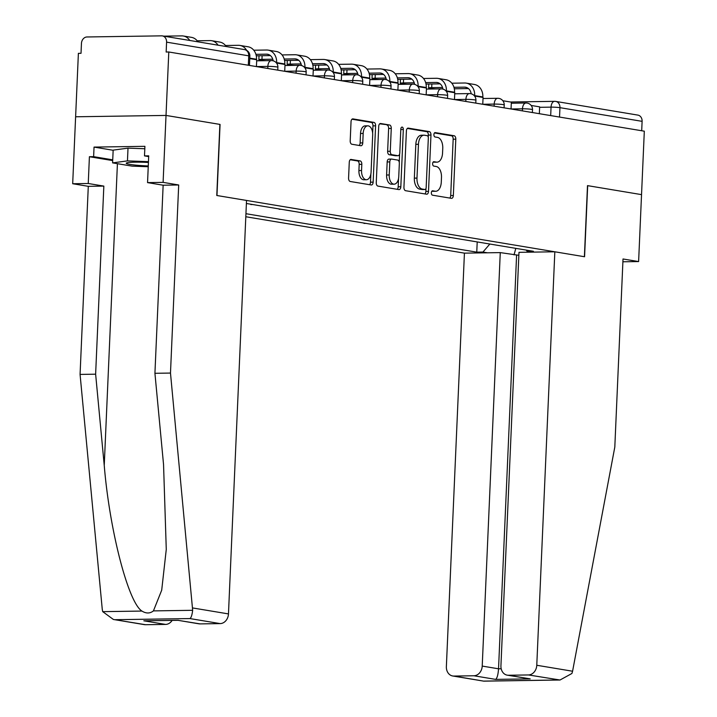<?xml version="1.0" encoding="UTF-8"?>
<svg xmlns="http://www.w3.org/2000/svg" width="717" height="717" viewBox="0 0 717 717"><rect width="100%" height="100%" fill="white"/><g stroke="black" fill="none" stroke-linecap="round" stroke-linejoin="round"><path stroke-width="1.08" d="M431.356 192.792A2.205 1.246 89.1 0 0 432.512 195.185L451.423 198.34A3.146 1.784 89.1 0 0 451.602 198.349A3.146 1.784 89.1 0 0 453.341 195.499L455.797 139.179A3.146 1.784 89.1 0 0 454.157 135.755L435.237 132.6A2.205 1.246 89.1 0 0 435.111 132.591A2.205 1.246 89.1 0 0 433.902 134.59A2.205 1.246 89.1 0 0 435.049 136.983L437.495 137.395A10.056 5.709 89.1 0 1 442.756 148.356L442.55 153.044A10.056 5.709 89.1 0 1 437.003 162.159A10.056 5.709 89.1 0 1 436.42 162.114L433.973 161.701A2.205 1.246 89.1 0 0 433.839 161.692A2.205 1.246 89.1 0 0 432.629 163.691A2.205 1.246 89.1 0 0 433.776 166.084L436.223 166.496A10.056 5.709 89.1 0 1 441.484 177.458L441.278 182.145A10.056 5.709 89.1 0 1 435.739 191.26A10.056 5.709 89.1 0 1 435.147 191.215L432.701 190.803A2.205 1.246 89.1 0 0 432.575 190.794A2.205 1.246 89.1 0 0 431.356 192.792M351.187 159.416A3.146 1.784 89.1 0 0 350.998 159.407A3.146 1.784 89.1 0 0 349.269 162.257L348.579 178.058A3.146 1.784 89.1 0 0 350.219 181.482L371.227 184.977A3.146 1.784 89.1 0 0 371.415 184.995A3.146 1.784 89.1 0 0 373.145 182.145L375.6 125.825A3.146 1.784 89.1 0 0 373.96 122.392L352.952 118.897A3.146 1.784 89.1 0 0 352.773 118.888A3.146 1.784 89.1 0 0 351.034 121.729L350.201 140.819A3.146 1.784 89.1 0 0 351.85 144.242L360.839 145.739A3.146 1.784 89.1 0 0 361.018 145.757A3.146 1.784 89.1 0 0 362.757 142.907L363.169 133.443A8.407 4.777 89.1 0 1 367.803 125.825A8.407 4.777 89.1 0 1 372.688 135.029L371.074 172.107A8.407 4.777 89.1 0 1 366.432 179.725A8.407 4.777 89.1 0 1 361.547 170.521L361.816 164.345A3.146 1.784 89.1 0 0 360.176 160.922L350.819 159.425M168.791 51.991L644.314 131.184L641.536 194.63L587.492 185.622L584.391 256.713L216.964 195.517L220.065 124.426L166.021 115.428L168.791 51.991L166.156 52.027L166.586 42.151A6.408 5.243 -80.5 0 0 162.365 35.904A6.408 5.243 -80.5 0 0 161.594 35.85L86.999 36.97A6.408 5.243 -80.5 0 0 81.451 43.423L81.021 53.309L78.386 53.345L75.617 116.781L166.021 115.428L75.617 116.781L72.686 183.731L88.245 183.498L103.84 186.097L88.29 186.33L72.686 183.731M403.94 187.28A3.146 1.784 89.1 0 0 405.58 190.704L426.588 194.199A3.146 1.784 89.1 0 0 426.776 194.217A3.146 1.784 89.1 0 0 428.506 191.367L430.962 135.047A3.146 1.784 89.1 0 0 429.322 131.614L408.314 128.119A3.146 1.784 89.1 0 0 408.134 128.101A3.146 1.784 89.1 0 0 406.396 130.951L403.94 187.28M398.912 189.593L377.904 186.088A3.146 1.784 89.1 0 1 376.264 182.665L378.719 126.344A3.146 1.784 89.1 0 1 380.449 123.494A3.146 1.784 89.1 0 1 380.637 123.512L389.627 125.009A3.146 1.784 89.1 0 1 391.267 128.433L390.272 151.278A3.146 1.784 89.1 0 0 391.912 154.702L397.881 155.697A3.146 1.784 89.1 0 0 398.06 155.706A3.146 1.784 89.1 0 0 399.799 152.864L400.83 129.078A2.205 1.246 89.1 0 1 402.049 127.088A2.205 1.246 89.1 0 1 403.321 129.49L400.821 186.761A3.146 1.784 89.1 0 1 399.091 189.602A3.146 1.784 89.1 0 1 398.912 189.593M245.814 216.74L464.428 253.146L446.368 666.622A9.608 7.869 -80.5 0 0 452.696 675.979A9.608 7.869 -80.5 0 0 453.861 676.068L473.892 675.764A9.608 7.869 -80.5 0 0 482.218 666.084L498.539 668.8C498.127 674.634 497.168 678.165 495.653 679.393L473.892 675.764M510.432 102.002L554.582 101.339A6.408 3.639 89.1 0 1 554.958 101.366A6.408 5.243 99.5 0 1 555.729 101.42L637.888 115.105A6.408 5.243 99.5 0 1 642.109 121.343L559.95 107.667A6.408 0.538 -177.5 0 0 551.05 107.138L539.623 107.308M641.697 130.754L642.109 121.343M462.698 239.514L448.914 237.219M450.733 237.515L448.896 237.542M420.619 232.505L434.412 234.8M422.438 232.81L420.61 232.837M392.333 227.791L406.118 230.085M394.144 228.096L392.316 228.123M364.039 223.077L377.823 225.38M365.858 223.381L364.021 223.408M335.744 218.371L349.538 220.666M337.564 218.667L335.735 218.694M307.45 213.657L321.243 215.951M309.269 213.962L307.441 213.989M279.164 208.943L292.948 211.237M280.983 209.247L279.146 209.274M250.869 204.228L264.663 206.532M252.689 204.533L250.851 204.56M487.488 252.805L482.953 252.043L489.845 244.031M245.94 213.702L476.76 252.142L482.953 252.043M526.206 250.09L527.237 251.38L533.43 251.291L246.388 203.485M527.237 251.38L531.763 252.142M477.208 241.925L476.76 252.142M514.026 254.902L515.81 248.36M431.903 191.152L432.512 191.251A10.056 5.709 89.1 0 0 433.104 191.296L435.739 191.26M437.003 162.159L434.368 162.194A10.056 5.709 89.1 0 1 433.785 162.15L433.176 162.051M449.747 198.053A3.146 1.784 89.1 0 0 450.706 195.544L453.162 139.215A3.146 1.784 89.1 0 0 451.522 135.791L434.448 132.95M428.246 137.099L428.327 135.083A3.146 1.784 89.1 0 0 426.687 131.659L407.355 128.433M424.921 193.922A3.146 1.784 89.1 0 0 425.871 191.403L425.997 188.437M424.822 189.494A2.205 1.246 89.1 0 0 424.948 189.503A2.205 1.246 89.1 0 0 426.167 187.513L428.327 138.067A2.205 1.246 89.1 0 0 427.171 135.674L424.589 135.244A10.056 5.709 89.1 0 0 424.007 135.199A10.056 5.709 89.1 0 0 418.459 144.305L416.98 178.103A10.056 5.709 89.1 0 0 422.241 189.064L424.822 189.494L422.188 189.53A2.205 1.246 89.1 0 0 422.313 189.539A2.205 1.246 89.1 0 0 422.447 189.53M424.007 135.199L421.372 135.235A10.056 5.709 89.1 0 0 415.824 144.35L418.459 144.305M422.188 189.53L419.606 189.1A10.056 5.709 89.1 0 1 414.345 178.139L415.824 144.35M379.669 123.826L389.627 125.009M395.614 155.723A3.146 1.784 89.1 0 1 395.425 155.75A3.146 1.784 89.1 0 1 395.246 155.732L389.277 154.738A3.146 1.784 89.1 0 1 387.637 151.314L388.632 128.468A3.146 1.784 89.1 0 0 386.992 125.045M399.62 153.985L399.261 162.338M398.553 178.434L398.186 186.796L400.821 186.761M389.232 174.975A8.407 4.777 89.1 0 0 394.126 184.179A8.407 4.777 89.1 0 0 398.76 176.561L399.333 163.503A3.146 1.784 89.1 0 0 397.684 160.07L391.724 159.084A3.146 1.784 89.1 0 0 391.536 159.066A3.146 1.784 89.1 0 0 389.806 161.917L389.232 174.975L386.597 175.02A8.407 4.777 89.1 0 0 391.491 184.215L394.126 184.179M391.357 159.084L389.089 159.12A3.146 1.784 89.1 0 0 388.901 159.102A3.146 1.784 89.1 0 0 387.171 161.952L389.806 161.917M386.597 175.02L387.171 161.952M397.236 189.315A3.146 1.784 89.1 0 0 398.186 186.796M366.432 179.725L363.797 179.761A8.407 4.777 89.1 0 1 358.912 170.565L359.181 164.381A3.146 1.784 89.1 0 0 357.541 160.958L350.219 159.739M367.803 125.825L365.168 125.869A8.407 4.777 89.1 0 0 360.534 133.479L363.169 133.443M359.163 145.461A3.146 1.784 89.1 0 0 360.122 142.952L360.534 133.479M372.652 133.12L372.965 125.86A3.146 1.784 89.1 0 0 371.325 122.437L351.993 119.219M369.551 184.699A3.146 1.784 89.1 0 0 370.51 182.19L370.868 173.98M442.514 87.474L431.706 87.635A7.206 0.609 -177.5 0 0 428.587 88.003A7.206 0.609 -177.5 0 0 436.088 88.944M531.145 105.453L539.641 106.86L539.345 113.707M451.8 83.199L464.697 83.002A12.807 10.486 99.5 0 1 466.247 83.118L474.412 84.481A12.807 10.486 99.5 0 1 482.846 96.956L482.828 97.404M466.247 83.118A12.807 10.486 99.5 0 1 474.69 95.594L474.672 96.042M471.177 93.793A8.649 7.08 -80.5 0 0 465.566 87.223A8.649 7.08 -80.5 0 0 464.517 87.142L453.942 87.304M468.452 88.567L454.309 88.783M442.864 88.953L442.335 88.962M572.578 671.229L571.924 673.469L560.022 680.012L528.456 674.948A9.608 7.869 -80.5 0 0 536.773 665.268L572.578 671.229L614.81 447.067L623.019 258.98L638.614 261.571L641.536 194.63L587.68 185.658L584.57 256.749L554.833 251.792L536.773 665.268M638.614 261.571L622.894 261.777M464.428 253.146L500.269 252.608L482.218 666.084M554.833 251.792L518.983 252.33L500.932 665.806A9.608 7.869 -80.5 0 0 507.26 675.163A9.608 7.869 -80.5 0 0 508.425 675.253L528.456 674.948M518.857 255.297L500.269 252.608M516.59 255.333L498.539 668.8L501.192 668.764M508.425 675.253L530.186 678.874L507.26 675.163M453.861 676.068L483.805 681.15L452.696 675.979M103.84 186.097L95.63 374.184L80.071 374.417L102.262 609.307L102.71 611.646L113.394 619.47L145.551 624.713A9.608 7.869 99.5 0 1 144.395 624.632L113.394 619.47M95.63 374.184L104.243 465.441C109.549 530.284 128.307 602.728 141.948 611.063C146.16 613.662 149.987 613.609 153.429 610.893L161.701 590.19L166.272 549.428L163.548 464.553L154.926 373.297L163.144 185.21L147.55 182.611L148.715 155.831L144.493 155.894L144.915 146.331L94.044 147.093L93.631 156.656L112.73 159.837M80.071 374.417L88.29 186.33M220.146 623.602L189.951 618.574C191.188 617.74 192.084 614.98 192.658 610.301L170.485 373.064L178.694 184.977L163.1 182.378L166.021 115.428L219.886 124.4L216.776 195.49L246.523 200.446L228.472 613.913A9.608 7.869 99.5 0 1 220.146 623.602L200.115 623.898A9.608 7.869 99.5 0 1 198.95 623.817L178.04 620.33M163.1 182.378L147.55 182.611M112.703 160.599L89.41 156.718L88.245 183.498M89.41 156.718L93.631 156.656M178.694 184.977L163.144 185.21M170.485 373.064L154.926 373.297M172.125 620.42A9.608 7.869 99.5 0 1 165.582 624.417L145.551 624.713M148.679 156.593L144.493 155.894M94.044 147.093L113.152 150.274M177.986 620.322L200.115 623.898M165.582 624.417L143.821 620.797L178.094 620.33M148.428 162.445A20.82 1.766 -177.5 0 0 135.244 162.176A20.82 1.766 -177.5 0 0 126.479 162.983A20.82 1.766 -177.5 0 0 148.276 165.959M148.24 166.729L132.179 166.147L112.596 162.884L113.161 150.131L128.011 148.132L144.807 148.751M112.596 162.884L127.456 160.886L148.464 161.657M128.011 148.132L127.456 160.886M414.229 82.76L403.411 82.93A7.206 0.609 -177.5 0 0 400.292 83.289A7.206 0.609 -177.5 0 0 407.803 84.23M502.85 100.739L511.346 102.155L511.051 108.993L522.478 108.805A6.408 3.639 -90.9 0 1 526.009 102.997A6.408 3.639 -90.9 0 1 526.386 103.033M423.505 78.485L436.411 78.287A12.807 10.486 99.5 0 1 437.953 78.404L446.117 79.766A12.807 10.486 99.5 0 1 454.56 92.242L454.533 92.69M437.953 78.404A12.807 10.486 99.5 0 1 446.395 90.88L446.377 91.328M442.882 89.078A8.649 7.08 -80.5 0 0 437.271 82.509A8.649 7.08 -80.5 0 0 436.232 82.437L425.656 82.589M440.157 83.853L426.015 84.068M414.569 84.239L414.05 84.248M385.934 78.054L375.125 78.216A7.206 0.609 -177.5 0 0 372.006 78.583A7.206 0.609 -177.5 0 0 379.508 79.515M474.564 96.024L483.061 97.44L482.756 104.279L494.192 104.09A6.408 3.639 -90.9 0 1 497.723 98.292A6.408 3.639 -90.9 0 1 498.091 98.319M395.219 73.77L408.116 73.582A12.807 10.486 99.5 0 1 409.667 73.69L417.823 75.052A12.807 10.486 99.5 0 1 426.265 87.528L426.248 87.976M409.667 73.69A12.807 10.486 99.5 0 1 418.101 86.174L418.083 86.614M414.587 84.364A8.649 7.08 -80.5 0 0 408.977 77.803A8.649 7.08 -80.5 0 0 407.937 77.723L397.361 77.884M411.863 79.148L397.729 79.354M386.284 79.524L385.755 79.533M357.64 73.34L346.831 73.501A7.206 0.609 -177.5 0 0 343.712 73.869A7.206 0.609 -177.5 0 0 351.213 74.801M446.27 91.31L454.766 92.726L454.47 99.573M366.925 69.056L379.822 68.868A12.807 10.486 99.5 0 1 381.372 68.984L389.537 70.338A12.807 10.486 99.5 0 1 397.971 82.822L397.953 83.262M381.372 68.984A12.807 10.486 99.5 0 1 389.815 81.46L389.788 81.908M386.302 79.659A8.649 7.08 -80.5 0 0 380.691 73.089A8.649 7.08 -80.5 0 0 379.643 73.009L369.067 73.17M383.568 74.434L369.434 74.649M357.989 74.819L357.46 74.828M329.354 68.626L318.536 68.787A7.206 0.609 -177.5 0 0 315.417 69.155A7.206 0.609 -177.5 0 0 322.928 70.096M417.975 86.605L426.472 88.012L426.176 94.859M338.63 64.351L351.536 64.154A12.807 10.486 99.5 0 1 353.078 64.27L361.243 65.632A12.807 10.486 99.5 0 1 369.685 78.108L369.658 78.556M353.078 64.27A12.807 10.486 99.5 0 1 361.52 76.746L361.502 77.194M358.007 74.944A8.649 7.08 -80.5 0 0 352.397 68.375A8.649 7.08 -80.5 0 0 351.357 68.294L340.781 68.456M355.282 69.719L341.14 69.934M329.695 70.105L329.166 70.114M301.059 63.912L290.242 64.082A7.206 0.609 -177.5 0 0 287.132 64.44A7.206 0.609 -177.5 0 0 294.633 65.381M389.69 81.89L398.186 83.306L397.881 90.145M310.344 59.636L323.242 59.439A12.807 10.486 99.5 0 1 324.792 59.556L332.948 60.918A12.807 10.486 99.5 0 1 341.391 73.394L341.373 73.842M324.792 59.556A12.807 10.486 99.5 0 1 333.226 72.032L333.208 72.48M329.712 70.23A8.649 7.08 -80.5 0 0 324.102 63.661A8.649 7.08 -80.5 0 0 323.062 63.589L312.487 63.741M326.988 65.005L312.854 65.22M301.4 65.39L300.88 65.399M272.765 59.206L261.956 59.368A7.206 0.609 -177.5 0 0 258.837 59.735A7.206 0.609 -177.5 0 0 266.339 60.667M361.395 77.176L369.891 78.592L369.596 85.431L381.023 85.242A6.408 3.639 -90.9 0 1 384.554 79.444A6.408 3.639 -90.9 0 1 384.93 79.47M282.05 54.922L294.947 54.734A12.807 10.486 99.5 0 1 296.497 54.842L304.662 56.204A12.807 10.486 99.5 0 1 313.096 68.68L313.078 69.128M296.497 54.842A12.807 10.486 99.5 0 1 304.94 67.326L304.913 67.765M301.427 65.516A8.649 7.08 -80.5 0 0 295.816 58.955A8.649 7.08 -80.5 0 0 294.768 58.875L284.192 59.036M298.693 60.3L284.559 60.506M273.114 60.676L272.585 60.685M333.1 72.462L341.597 73.878L341.301 80.725L352.728 80.528A6.408 3.639 -90.9 0 1 356.259 74.729A6.408 3.639 -90.9 0 1 356.636 74.756M253.755 50.208L266.661 50.02A12.807 10.486 99.5 0 1 268.203 50.136L276.368 51.49A12.807 10.486 99.5 0 1 284.801 63.974L284.783 64.413M268.203 50.136A12.807 10.486 99.5 0 1 276.645 62.612L276.628 63.06M273.132 60.811A8.649 7.08 -80.5 0 0 267.522 54.241A8.649 7.08 -80.5 0 0 266.473 54.16L255.906 54.322M270.408 55.585L256.265 55.801M304.815 67.756L313.311 69.164L313.006 76.011L324.442 75.814A6.408 3.639 -90.9 0 1 327.974 70.015A6.408 3.639 -90.9 0 1 328.341 70.042M225.47 45.503L238.367 45.305A12.807 10.486 99.5 0 1 239.917 45.422L248.073 46.784A12.807 10.486 99.5 0 1 256.516 59.26L256.498 59.708M239.917 45.422A12.807 10.486 99.5 0 1 246.603 50.324M276.52 63.042L285.016 64.458L284.721 71.297L296.148 71.108A6.408 3.639 -90.9 0 1 299.679 65.301A6.408 3.639 -90.9 0 1 300.056 65.337M197.175 40.788L210.072 40.591A12.807 10.486 99.5 0 1 211.623 40.708A12.807 10.486 99.5 0 1 218.049 45.18M211.623 40.708L219.787 42.07A12.807 10.486 99.5 0 1 226.214 46.542M249.767 58.588L256.722 59.744L256.426 66.582M163.826 36.155L181.786 35.886A12.807 10.486 99.5 0 1 183.328 35.993A12.807 10.486 99.5 0 1 189.763 40.475M183.328 35.993L191.493 37.356A12.807 10.486 99.5 0 1 197.919 41.828M550.683 115.598L551.05 107.138A6.408 3.639 89.1 0 1 554.582 101.339A6.408 6.408 0 0 1 555.729 101.42A6.408 5.243 99.5 0 1 559.95 107.667L559.538 117.068M267.764 68.474L267.853 66.394L256.426 66.564M296.058 73.188L296.148 71.108A6.408 0.538 -177.5 0 1 302.762 71.359A6.408 0.538 -177.5 0 1 306.177 71.987A6.408 6.408 0 0 0 299.679 65.301L284.972 65.525M324.344 77.902L324.442 75.814A6.408 0.538 -177.5 0 1 331.057 76.074A6.408 0.538 -177.5 0 1 334.463 76.701A6.408 6.408 0 0 0 327.974 70.015L313.257 70.239M352.639 82.607L352.728 80.528A6.408 0.538 -177.5 0 1 359.342 80.779A6.408 0.538 -177.5 0 1 362.757 81.415A6.408 6.408 0 0 0 356.259 74.729L341.552 74.953M380.933 87.322L381.023 85.242A6.408 0.538 -177.5 0 1 387.637 85.493A6.408 0.538 -177.5 0 1 391.052 86.121A6.408 6.408 0 0 0 384.554 79.444L369.847 79.659M409.219 92.036L409.317 89.957L397.881 90.127M437.513 96.75L437.603 94.662L426.176 94.832M465.808 101.456L465.898 99.376L454.47 99.546M494.103 106.17L494.192 104.09A6.408 0.538 -177.5 0 1 500.807 104.341A6.408 0.538 -177.5 0 1 504.212 104.969A6.408 6.408 0 0 0 497.723 98.292L483.007 98.507M522.388 110.884L522.478 108.805A6.408 0.538 -177.5 0 1 529.101 109.056A6.408 0.538 -177.5 0 1 532.507 109.683A6.408 6.408 0 0 0 526.009 102.997L511.302 103.221M475.801 103.123L475.927 100.263A6.408 0.538 -177.5 0 0 472.512 99.627A6.408 0.538 -177.5 0 0 465.898 99.376A6.408 3.639 -90.9 0 1 469.429 93.577A6.408 3.639 -90.9 0 1 469.805 93.604M447.507 98.408L447.632 95.549A6.408 0.538 -177.5 0 0 444.217 94.922A6.408 0.538 -177.5 0 0 437.603 94.662A6.408 3.639 -90.9 0 1 441.134 88.863A6.408 3.639 -90.9 0 1 441.511 88.89M419.212 93.703L419.337 90.835A6.408 0.538 -177.5 0 0 415.932 90.208A6.408 0.538 -177.5 0 0 409.317 89.957A6.408 3.639 -90.9 0 1 412.849 84.149A6.408 3.639 -90.9 0 1 413.216 84.185M277.757 70.141L277.882 67.273A6.408 0.538 -177.5 0 0 274.468 66.645A6.408 0.538 -177.5 0 0 267.853 66.394A6.408 3.639 -90.9 0 1 271.385 60.595A6.408 3.639 -90.9 0 1 271.761 60.622M248.333 65.238L248.736 55.827L166.586 42.151M249.462 65.426L249.866 56.186A6.408 0.538 -177.5 0 0 248.736 55.827A6.408 5.243 99.5 0 0 244.524 49.59L162.365 35.904M432.512 191.251L435.147 191.215M433.785 162.15L436.42 162.114M451.522 135.791L454.157 135.755M453.162 139.215L455.797 139.179M450.706 195.544L453.341 195.499M426.687 131.659L429.322 131.614M428.327 135.083L430.962 135.047M425.871 191.403L428.506 191.367M414.345 178.139L416.98 178.103M419.606 189.1L422.241 189.064M388.632 128.468L391.267 128.433M387.637 151.314L390.272 151.278M389.277 154.738L391.912 154.702M395.246 155.732L397.881 155.697M400.812 129.535L403.321 129.49M357.541 160.958L360.176 160.922M359.181 164.381L361.816 164.345M358.912 170.565L361.547 170.521M360.122 142.952L362.757 142.907M371.325 122.437L373.96 122.392M372.965 125.86L375.6 125.825M370.51 182.19L373.145 182.145M431.867 83.979L431.706 87.635M482.846 96.956L474.69 95.594M466.579 87.492L464.517 87.142M484.056 681.096L558.651 679.976M530.186 678.874L495.653 679.393M102.71 611.646L141.948 611.063M153.429 610.893L192.658 610.301M189.951 618.574L115.356 619.685M143.821 620.797L178.354 620.277M192.667 607.953L228.472 613.913M117.418 163.682L104.243 465.441M403.572 79.273L403.411 82.93M454.56 92.242L446.395 90.88M438.284 82.778L436.232 82.437M375.278 74.559L375.125 78.216M426.265 87.528L418.101 86.174M409.999 78.063L407.937 77.723M346.992 69.845L346.831 73.501M397.971 82.822L389.815 81.46M381.704 73.349L379.643 73.009M318.698 65.13L318.536 68.787M369.685 78.108L361.52 76.746M353.409 68.644L351.357 68.294M290.403 60.425L290.242 64.082M341.391 73.394L333.226 72.032M325.124 63.93L323.062 63.589M262.117 55.711L261.956 59.368M313.096 68.68L304.94 67.326M296.829 59.215L294.768 58.875M284.801 63.974L276.645 62.612M268.534 54.501L266.473 54.16M256.516 59.26L249.785 58.14M532.381 112.551L532.507 109.683M504.087 107.837L504.212 104.969M390.926 88.989L391.052 86.121M362.632 84.274L362.757 81.415M334.337 79.56L334.463 76.701M306.051 74.855L306.177 71.987M475.927 100.263A6.408 6.408 0 0 0 469.429 93.577L454.721 93.802M447.632 95.549A6.408 6.408 0 0 0 441.134 88.863L426.427 89.087M419.337 90.835A6.408 6.408 0 0 0 412.849 84.149L398.132 84.373M277.882 67.273A6.408 6.408 0 0 0 271.385 60.595L256.677 60.811M249.866 56.186A6.408 6.408 0 0 0 244.524 49.59M422.313 189.539L424.948 189.503M395.425 155.75L398.06 155.706M388.901 159.102L391.536 159.066M428.587 88.003L428.757 84.023M483.805 681.15L560.022 680.012M400.292 83.289L400.471 79.318M372.006 78.583L372.177 74.604M343.712 73.869L343.882 69.89M315.417 69.155L315.597 65.175M287.132 64.44L287.302 60.47M258.837 59.735L259.007 55.756"/></g></svg>
